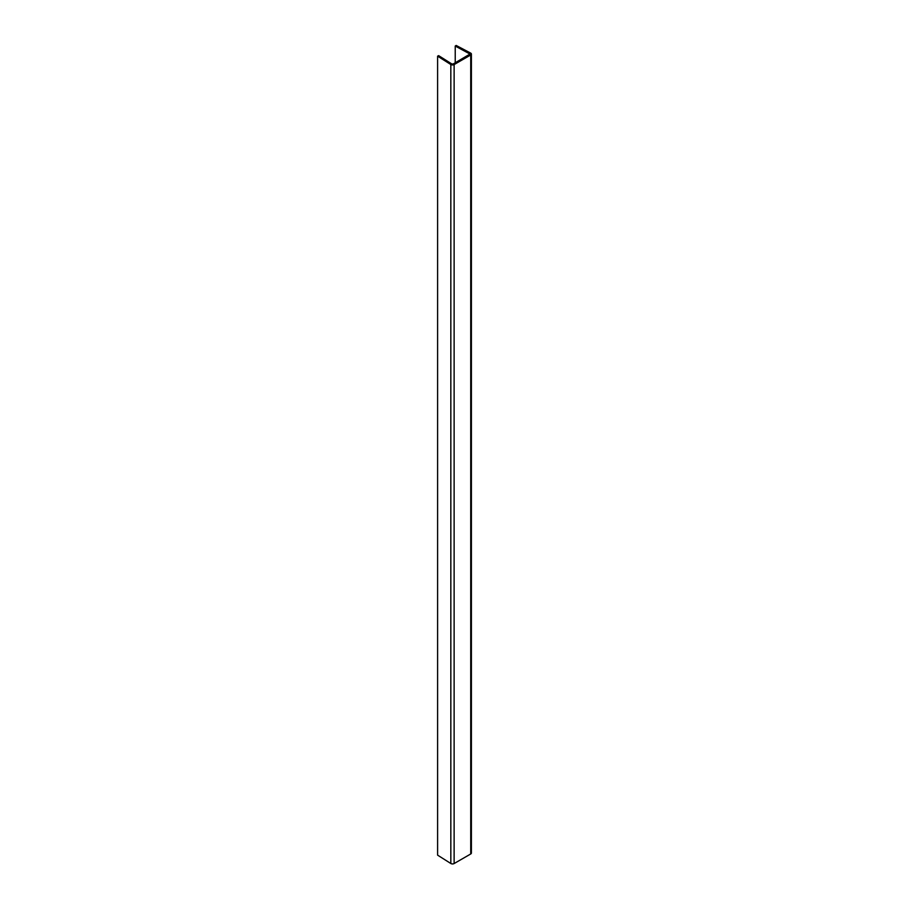 <?xml version="1.0" encoding="UTF-8"?>
<svg xmlns="http://www.w3.org/2000/svg" width="909" height="909" viewBox="0 0 909 909"><rect width="100%" height="100%" fill="white"/><g stroke="black" fill="none" stroke-linecap="round" stroke-linejoin="round"><path stroke-width="1.36" d="M471.396 54.051L471.396 853.04A2.284 1.318 0 0 1 470.726 853.971L454.125 863.55A2.284 1.318 0 0 1 450.83 863.505L437.604 855.142L437.604 56.165L450.83 64.528A2.284 1.318 0 0 0 454.125 64.573L470.726 54.983A2.284 1.318 0 0 0 471.396 54.051A2.284 1.318 0 0 0 470.646 53.086L456.17 45.45L455.227 46.041L455.227 62.801M437.604 56.165L438.638 55.631L451.853 63.982L453.137 64.005L469.998 54.051L455.227 46.041M470.646 53.086L469.714 54.438M470.726 853.971L470.726 54.983M454.125 863.55L454.125 64.573L453.137 64.005M450.83 863.505L450.83 64.528"/></g></svg>
